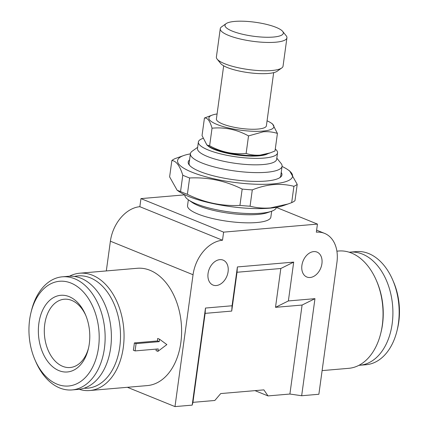 <?xml version="1.0" encoding="UTF-8"?>
<svg xmlns="http://www.w3.org/2000/svg" width="428" height="428" viewBox="0 0 428 428"><rect width="100%" height="100%" fill="white"/><g stroke="black" fill="none" stroke-linecap="round" stroke-linejoin="round"><path stroke-width="0.64" d="M276.809 158.151L281.019 163.357A46.256 11.08 -172.2 0 1 282.068 166.262A46.256 11.08 -172.2 0 1 266.548 172.281A46.256 11.08 -172.2 0 1 216.68 167.567A46.256 11.08 -172.2 0 1 190.412 153.706A46.256 11.08 -172.2 0 1 192.199 151.191L197.656 147.307M279.5 177.866A46.256 11.08 7.8 0 0 280.763 175.764L282.068 166.262M275.284 149.035A39.948 9.571 -172.2 0 1 277.537 152.866L276.649 159.339A39.948 9.571 -172.2 0 1 263.247 164.534A39.948 9.571 -172.2 0 1 220.179 160.468A39.948 9.571 -172.2 0 1 197.49 148.495L198.378 142.021A39.948 9.571 -172.2 0 1 202.947 138.415M277.537 152.866A39.948 9.571 -172.2 0 1 264.13 158.066A39.948 9.571 -172.2 0 1 221.062 153.994A39.948 9.571 -172.2 0 1 198.378 142.021M207.452 145.397A31.747 7.602 7.8 0 0 214.342 149.468A31.747 7.602 7.8 0 0 244.329 155.776A31.747 7.602 7.8 0 0 267.885 153.673M270.196 152.876L266.992 153.984A32.801 7.854 -172.2 0 1 259.561 155.353A32.801 7.854 -172.2 0 1 208.233 145.937L206.901 145.017L209.634 145.755C221.244 152.111 233.41 154.679 246.121 153.459C250.605 154.909 255.291 155.46 260.176 155.113L270.196 152.876L275.017 150.982L277.419 133.429C273 131.984 268.313 131.433 263.37 131.776L248.529 135.906C236.914 129.55 224.754 126.982 212.037 128.202C210.03 121.022 207.5 117.625 204.44 118.021L212.47 115.014A32.801 7.854 -172.2 0 1 217.076 113.966M267.072 120.814A32.801 7.854 -172.2 0 1 271.229 123.066A32.801 7.854 -172.2 0 1 262.883 131.086A32.801 7.854 -172.2 0 1 221.42 126.041A32.801 7.854 -172.2 0 1 212.47 115.014M271.229 123.066L272.561 123.986L277.419 133.429M273.669 72.653L266.387 125.789A25.231 6.046 -172.2 0 1 257.924 129.074A25.231 6.046 -172.2 0 1 230.724 126.501A25.231 6.046 -172.2 0 1 216.397 118.941L223.673 65.805M282.646 31.372L286.166 35.727A33.641 8.057 -172.2 0 1 286.926 37.835L283.047 66.147A33.641 8.057 -172.2 0 1 281.747 67.977L277.189 71.225A29.436 7.051 -172.2 0 1 268.452 73.456A29.436 7.051 -172.2 0 1 220.666 63.483L217.151 59.128A33.641 8.057 -172.2 0 1 216.386 57.02L220.265 28.703A33.641 8.057 -172.2 0 1 221.565 26.878L226.123 23.631A29.436 7.051 -172.2 0 1 234.865 21.4A29.436 7.051 -172.2 0 1 282.646 31.372A29.436 7.051 -172.2 0 1 273.439 37.049A29.436 7.051 -172.2 0 1 238.519 33.213A29.436 7.051 -172.2 0 1 226.123 23.631M281.747 67.977A33.641 8.057 -172.2 0 1 271.759 70.529A33.641 8.057 -172.2 0 1 217.151 59.128M286.926 37.835A33.641 8.057 -172.2 0 1 275.637 42.212A33.641 8.057 -172.2 0 1 239.37 38.788A33.641 8.057 -172.2 0 1 220.265 28.703M281.223 172.404A47.305 11.331 -172.2 0 1 280.115 177.47A47.305 11.331 -172.2 0 1 266.072 181.055A47.305 11.331 -172.2 0 1 189.278 165.026A47.305 11.331 -172.2 0 1 189.572 159.847M190.412 153.706L189.106 163.212A46.256 11.08 7.8 0 0 189.759 165.577M282.041 166.439A58.031 13.899 -172.2 0 1 287.862 169.713A58.031 13.899 -172.2 0 1 273.096 183.901A58.031 13.899 -172.2 0 1 199.737 174.982A58.031 13.899 -172.2 0 1 183.901 155.471A58.031 13.899 -172.2 0 1 190.385 153.882M287.862 169.713L289.67 170.965L297.214 184.35A65.179 15.611 -172.2 0 1 293.913 186.314C287.434 184.634 280.656 184.061 273.583 184.596C266.569 185.254 259.475 187.015 252.301 189.882L250.059 206.21A65.179 15.611 -172.2 0 1 239.931 205.403L242.173 189.069C225.379 180.771 207.864 177.074 189.62 177.973L187.384 194.307A65.179 15.611 -172.2 0 1 180.552 191.535L182.788 175.207C179.797 165.722 176.149 160.837 171.853 160.543L169.616 176.871L177.16 190.262L180.552 191.535M250.059 206.21C256.613 207.896 263.391 208.468 270.389 207.928L287.926 204.022L282.924 205.75A58.031 13.899 -172.2 0 1 269.774 208.174A58.031 13.899 -172.2 0 1 178.963 191.509L177.16 190.262M297.214 184.35L294.972 200.684A65.179 15.611 -172.2 0 1 291.677 202.642L293.913 186.314M287.926 204.022L291.677 202.642M301.9 265.403A13.455 9.512 112.1 0 0 306.849 277.018A13.455 9.512 112.1 0 0 321.92 263.691A13.455 9.512 112.1 0 0 316.966 252.076A13.455 9.512 112.1 0 0 301.9 265.403M208.061 273.449A13.455 9.512 112.1 0 0 213.016 285.059A13.455 9.512 112.1 0 0 228.081 271.732A13.455 9.512 112.1 0 0 223.132 260.122A13.455 9.512 112.1 0 0 208.061 273.449M79.191 389.303A58.871 39.167 -94.9 0 0 89.746 390.523L147.302 385.591A58.871 39.167 -94.9 0 0 180.846 342.582A58.871 39.167 -94.9 0 0 137.244 268.281L79.688 273.214A58.871 39.167 -94.9 0 0 69.497 276.215M89.746 390.523A58.871 39.167 -94.9 0 0 123.291 347.52A58.871 39.167 -94.9 0 0 79.688 273.214M159.558 339.222L157.686 338.462A58.871 39.167 85.1 0 1 157.493 340.95L134.349 342.935A58.871 39.167 85.1 0 1 133.927 346.605A58.871 39.167 85.1 0 1 133.349 350.216L135.082 350.917L158.226 348.932L157.895 351.367L166.861 344.594L159.558 339.222L159.227 341.651L136.077 343.636L135.082 350.917M322.113 370.605L348.74 368.321A58.871 39.167 -94.9 0 0 380.765 333.294A58.871 39.167 -94.9 0 0 382.284 325.312A58.871 39.167 -94.9 0 0 376.201 280.067A58.871 39.167 -94.9 0 0 338.682 251.011L336.895 251.161M84.054 388.223A56.346 37.487 -94.9 0 0 119.765 347.006A56.346 37.487 -94.9 0 0 74.472 276.451M380.765 333.294L381.054 332.123A56.346 37.487 -94.9 0 0 382.509 324.483A56.346 37.487 -94.9 0 0 376.688 281.175L376.201 280.067M30.987 312.536L31.469 310.584A56.769 37.766 85.1 0 1 62.354 276.809A56.769 37.766 85.1 0 1 98.793 305.432A56.769 37.766 85.1 0 1 72.054 389.929A56.769 37.766 85.1 0 1 35.866 361.906L35.064 360.06A52.564 34.973 85.1 0 1 34.823 359.509A52.564 34.973 85.1 0 1 30.987 312.536A52.564 34.973 85.1 0 1 59.797 281.25A52.564 34.973 85.1 0 1 93.325 307.769A52.564 34.973 85.1 0 1 83.706 379.112A52.564 34.973 85.1 0 1 35.064 360.06M62.354 276.809L68.608 276.274A56.769 37.766 85.1 0 1 105.047 304.891A56.769 37.766 85.1 0 1 78.308 389.394L72.054 389.929M358.932 365.319A56.769 37.766 -94.9 0 0 359.82 365.261L366.074 364.726A56.769 37.766 -94.9 0 0 396.959 330.951A56.769 37.766 -94.9 0 0 398.42 323.252A56.769 37.766 -94.9 0 0 392.562 279.623A56.769 37.766 -94.9 0 0 356.374 251.6L350.12 252.14A56.769 37.766 -94.9 0 0 349.237 252.231M359.82 365.261A56.769 37.766 -94.9 0 0 392.166 323.793A56.769 37.766 -94.9 0 0 350.12 252.14M396.959 330.951L397.441 328.993A52.564 34.973 -94.9 0 0 398.794 321.867A52.564 34.973 -94.9 0 0 393.364 281.469L392.562 279.623M85.488 314.703A38.477 25.6 85.1 0 1 88.296 349.082A38.477 25.6 85.1 0 1 67.207 371.986A38.477 25.6 85.1 0 1 42.661 352.576A38.477 25.6 85.1 0 1 49.702 300.349A38.477 25.6 85.1 0 1 85.311 314.296A38.477 25.6 85.1 0 1 85.488 314.703M88.532 348.071A34.272 22.802 85.1 0 1 70.128 367.518A34.272 22.802 85.1 0 1 48.129 350.238A34.272 22.802 85.1 0 1 44.747 324.258A34.272 22.802 85.1 0 1 64.275 299.226A34.272 22.802 85.1 0 1 85.718 315.254M276.435 207.339A46.256 11.08 -172.2 0 1 271.422 211.293L267.393 212.689A42.051 10.074 -172.2 0 1 257.865 214.444A42.051 10.074 -172.2 0 1 192.06 202.369L188.555 199.94A46.256 11.08 -172.2 0 1 184.789 194.788M271.422 211.293A46.256 11.08 -172.2 0 1 260.936 213.224A46.256 11.08 -172.2 0 1 188.555 199.94M188.341 199.796L187.539 205.643A42.051 10.074 7.8 0 0 211.421 218.248A42.051 10.074 7.8 0 0 256.757 222.533A42.051 10.074 7.8 0 0 270.865 217.06L271.668 211.207M184.784 194.852L140.951 198.608L139.844 206.697A33.641 23.786 112.1 0 0 110.392 241.199L106.315 270.929M301.665 395.74L289.9 394.038L302.088 305.052L275.504 307.331L280.822 268.5L237.032 272.256L231.714 311.086L205.124 313.366L192.937 402.352L192.188 405.123L205.488 308.048L232.072 305.769L237.396 266.938L293.694 262.113L288.376 300.943L314.965 298.664L301.665 395.74L318.871 394.263L336.932 262.401A33.641 23.786 112.1 0 0 324.558 233.372A33.641 23.786 112.1 0 0 316.34 232.19L317.448 224.095L223.614 232.142L140.951 198.608M317.448 224.095L276.413 207.446M156.332 349.098A58.871 39.167 85.1 0 1 156.022 350.602L157.895 351.367M157.493 340.95L159.227 341.651M134.349 342.935L136.077 343.636M289.9 394.038L268.003 395.916L263.889 389.876L220.72 393.573L214.829 400.474L192.937 402.352M268.003 395.916L254.992 390.636M293.694 262.113L280.822 268.5M288.376 300.943L275.504 307.331M237.396 266.938L237.032 272.256M232.072 305.769L231.714 311.086M205.488 308.048L205.124 313.366M314.965 298.664L302.088 305.052M223.614 232.142L222.506 240.231A33.641 23.786 112.1 0 0 193.049 274.739L174.988 406.6L127.405 387.297M222.506 240.231L139.844 206.697M174.988 406.6L192.188 405.123M189.62 177.973A65.179 15.611 -172.2 0 1 182.788 175.207M252.301 189.882A65.179 15.611 -172.2 0 1 242.173 189.069M187.384 194.307C204.172 202.605 221.688 206.301 239.931 205.403M171.853 160.543A65.179 15.611 -172.2 0 1 175.148 158.579L183.901 155.471M204.44 118.021L202.037 135.574L206.901 145.012M212.037 128.202L209.634 145.755M248.529 135.906L246.121 153.459M193.049 274.739L110.392 241.199M324.558 233.372L316.618 230.157"/></g></svg>
